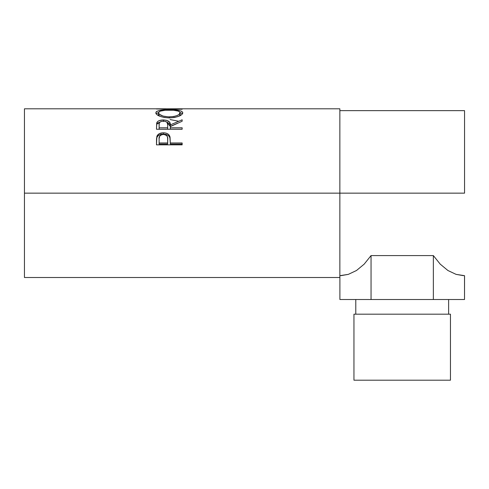 <?xml version="1.0" encoding="UTF-8"?>
<svg xmlns="http://www.w3.org/2000/svg" width="489" height="489" viewBox="0 0 489 489"><rect width="100%" height="100%" fill="white"/><g stroke="black" fill="none" stroke-linecap="round" stroke-linejoin="round"><path stroke-width="0.73" d="M353.95 314.183L353.95 380.197L450.455 380.197L450.455 314.183L353.95 314.183L450.455 314.183L450.455 380.197L353.95 380.197L353.95 314.183M355.784 299.512L355.784 314.183L355.784 299.512M448.621 314.183L448.621 299.512L448.621 314.183M24.45 277.507L24.45 193.155L24.45 277.507L339.855 277.507L339.855 193.155L464.55 193.155L24.45 193.155L24.45 108.802L24.45 193.155L339.855 193.155L339.855 108.802L171.358 108.802L163.638 108.894L182.152 109.249L156.48 108.968L168.815 108.815M182.152 144.848L156.48 144.848L156.865 136.352C157.855 134.035 160.019 132.855 163.369 132.812C166.786 132.849 168.962 134.078 169.885 136.504L169.885 137.733L169.053 136.235L167.586 135.043L163.369 134.127L163.369 132.812L163.369 134.127L159.225 135.007L157.733 136.138L156.865 137.586L156.865 136.352L156.48 141.944L156.865 137.586C157.855 135.319 160.019 134.163 163.369 134.127C166.81 134.163 168.98 135.367 169.885 137.733L170.306 142.977L182.152 142.977L182.152 144.848L156.48 144.848L156.541 138.491L157.213 135.581L159.225 133.717L162.813 132.825L165.594 133.026L167.586 133.754L169.053 134.97L170.038 137.116L170.306 142.977L182.152 142.977L182.152 144.848L182.152 144.066L170.306 144.066L182.152 144.066M182.152 129.255L156.48 129.255L156.828 122.66C157.745 120.899 159.915 120.001 163.344 119.958L163.344 121.547L163.344 119.958C168.32 120.251 170.637 121.895 170.306 124.897L170.306 126.382L169.622 123.723L166.462 121.883L170.306 126.382L170.306 124.897L182.152 119.793L182.152 121.241L170.306 126.608L170.306 127.776L182.152 127.776L182.152 129.255L156.48 129.255L156.7 123.069L157.66 121.535L159.145 120.655L162.782 119.964L166.492 120.306L169.622 122.183L170.306 124.897L182.152 119.793L182.152 121.241L170.306 126.608L170.306 127.776L182.152 127.776L182.152 129.255L170.306 129.194L182.152 129.194M155.881 113.271L156.04 112.079L156.761 111.406L159.677 110.422L167.959 109.75L178.876 110.416L181.835 111.37L182.813 112.794L181.859 114.518L178.943 116.211L174.604 117.482L169.432 117.922L164.255 117.488L159.824 116.272L156.853 114.585L155.881 113.271M156.48 108.968L182.152 109.249M464.55 193.155L464.55 110.636L464.55 193.155M340.967 275.655L348.339 274.366L356.512 270.49L364.164 264.158L371.047 255.582L433.358 255.582L440.241 264.158L447.893 270.49L456.066 274.366L463.438 275.655M339.855 277.507L339.855 108.802M170.056 119.548L178.32 121.18M182.152 109.041L163.638 108.894L182.152 108.98M169.304 109.744L169.304 110.117L169.304 109.744C160.985 109.622 156.486 110.661 155.82 112.855C156.651 115.71 161.187 117.397 169.432 117.922C177.648 117.348 182.11 115.642 182.813 112.794C182.061 110.642 177.556 109.628 169.304 109.744M182.574 113.796L180.135 112.494L182.531 113.729M156.107 113.754L158.503 112.488L156.04 113.845M179.402 113.399L179.989 113.949M158.503 114.897L158.454 112.825C158.992 110.991 162.611 110.086 169.298 110.117C176.052 110.08 179.677 110.979 180.178 112.825C179.659 115.104 176.071 116.468 169.42 116.908L169.42 117.922L169.42 116.908C162.715 116.486 159.059 115.123 158.454 112.825L158.454 114.567L159.597 116.18L158.503 114.897M179.42 115.924L180.178 114.567L179.42 115.924M180.178 114.567L180.178 112.825L180.178 114.567M156.828 124.194L160.319 121.859L157.66 123.094L156.828 124.194M170.306 126.382L177.513 123.24L170.306 126.382M170.306 127.776L170.306 129.194L170.306 127.776M167.672 129.194L159.114 129.194L167.672 129.194L167.709 126.394L167.672 129.194M163.338 121.125C166.718 121.504 168.173 122.763 167.709 124.909L167.672 127.776L159.114 127.776L159.114 129.194L159.114 127.776L167.672 127.776L167.709 124.909L167.03 122.354L165.52 121.449L163.338 121.125L161.211 121.455L159.732 122.342L159.206 123.546L159.114 127.776L159.114 124.842C158.625 122.733 160.037 121.492 163.338 121.125M167.709 126.394L167.709 124.909M169.885 137.733L170.306 142.635L169.885 137.733M170.306 142.977L170.306 144.066L170.306 142.977M167.672 144.066L159.114 144.066L167.672 144.066L167.727 140.6L167.672 144.066M163.375 134.444C166.731 134.958 168.179 136.62 167.727 139.432L167.672 142.977L159.114 142.977L159.114 144.066L159.114 142.977L167.672 142.977L167.617 137.709L167.049 136.083L165.539 134.878L163.375 134.444L161.272 134.866L159.762 136.021L159.133 138.436L159.114 142.977L159.114 139.279C158.662 136.547 160.086 134.933 163.375 134.444M168.332 116.889L173.619 116.559L177.104 115.551L179.42 114.212L180.135 112.494L178.436 111.144L173.552 110.263L165.068 110.269L160.233 111.156L158.503 112.501L159.28 114.218L163.02 116.058L168.332 116.889M464.55 275.674L464.513 299.512L433.358 299.512L433.358 255.582L440.241 264.158L447.893 270.49L456.066 274.366L464.513 275.674L464.513 299.512L339.892 299.512L339.892 275.674L339.892 299.512L371.047 299.512L371.047 255.582L371.047 299.512L433.358 299.512L433.358 255.582L371.047 255.582L364.164 264.158L356.512 270.49L348.339 274.366L339.855 275.674M24.45 108.802L166.284 108.802M339.855 110.636L464.55 110.636M167.727 139.42L167.727 140.587"/></g></svg>
